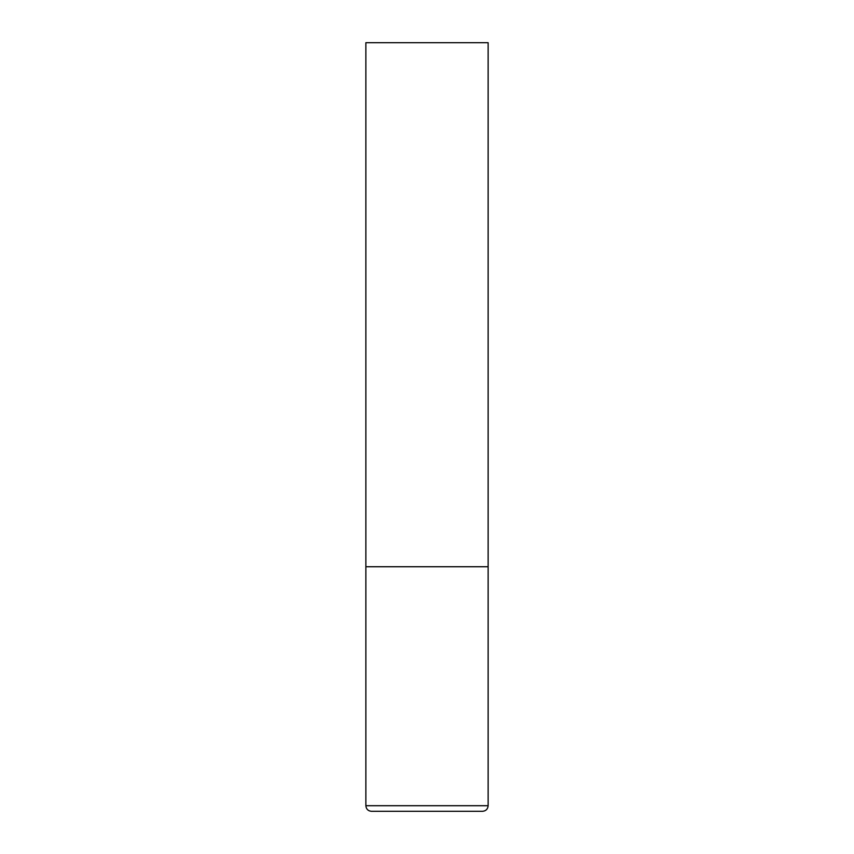 <?xml version="1.0" encoding="UTF-8"?>
<svg xmlns="http://www.w3.org/2000/svg" width="854" height="854" viewBox="0 0 854 854"><rect width="100%" height="100%" fill="white"/><g stroke="black" fill="none" stroke-linecap="round" stroke-linejoin="round"><path stroke-width="1.28" d="M488.136 805.706L488.136 566.746L365.864 566.746L488.136 566.746L488.136 42.7L365.864 42.7L365.864 805.706C366.195 809.101 368.053 810.969 371.447 811.3L482.553 811.3C485.947 810.969 487.805 809.101 488.136 805.706L365.864 805.706"/></g></svg>
